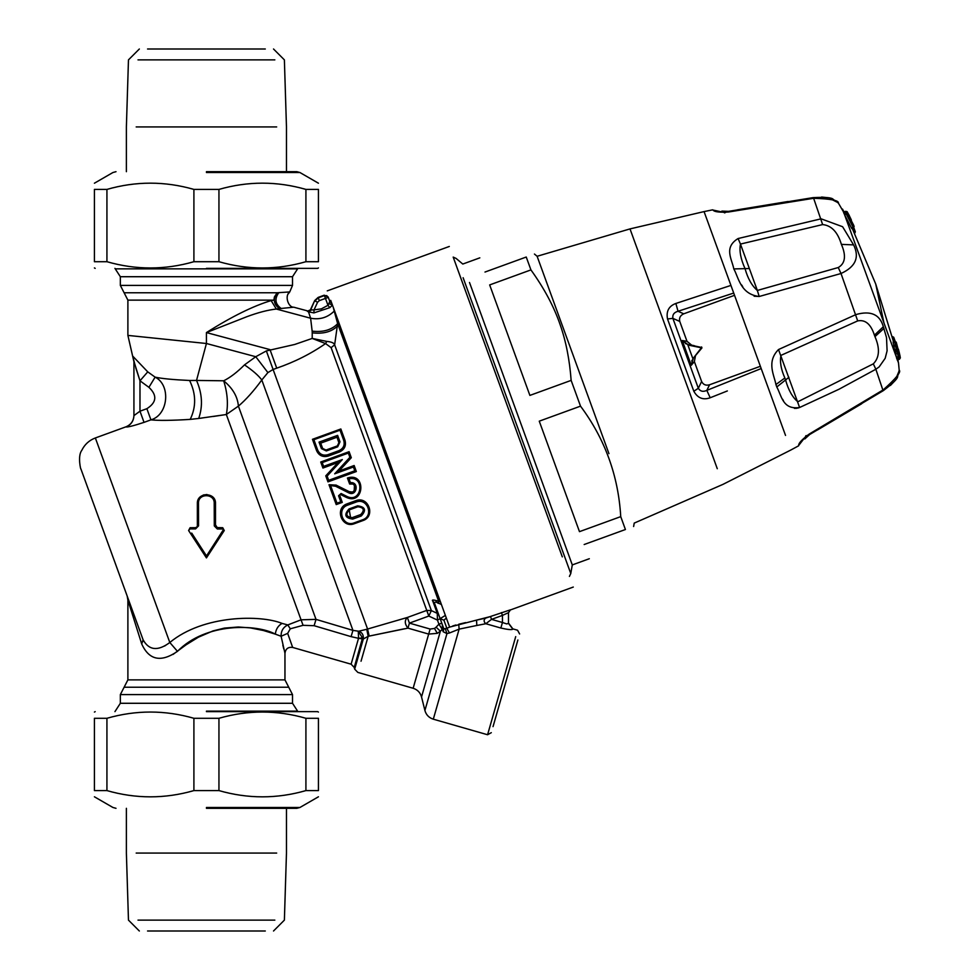 <?xml version="1.0" encoding="UTF-8"?>
<svg xmlns="http://www.w3.org/2000/svg" width="980" height="980" viewBox="0 0 980 980"><rect width="100%" height="100%" fill="white"/><g stroke="black" fill="none" stroke-linecap="round" stroke-linejoin="round"><path stroke-width="1.47" d="M608.948 453.654L537.114 256.282L630.005 228.904L717.287 468.722M484.99 272.048C478.142 253.257 478.142 253.257 484.99 272.048L526.248 257.029C537.273 253.012 537.273 253.012 526.248 257.029L530.927 269.904C544.353 288.573 554.116 306.924 560.229 324.956C565.95 341.187 569.588 359.66 571.144 380.387L580.515 406.149L539.257 421.167L579.474 531.65L620.732 516.632C618.356 475.79 604.954 438.966 580.515 406.149M584.166 544.525C591.001 563.316 591.001 563.316 584.166 544.525L625.424 529.519C636.449 525.501 636.449 525.501 625.424 529.519L620.732 516.632M530.927 269.904L489.669 284.923L529.886 395.406L571.144 380.387M569.417 576.424L570.777 573.533L572.296 564.921L469.494 282.473M682.57 340.966L688.536 345.132L701.937 347.925L701.582 346.945L701.937 347.925L693.362 358.141L701.668 347.471L687.886 344.985L692.701 358.227L693.362 358.141L691.268 365.283L692.995 358.619M734.535 295.323L683.734 313.821C680.279 315.389 678.944 317.924 679.753 321.428L687.005 341.334L682.252 340.513L687.862 344.507M688.45 344.629L701.668 347.471M682.252 340.513L691.268 365.283L694.367 361.596L695.518 355.581L697.148 353.633M694.367 361.596L701.619 381.502C703.248 384.711 705.906 385.802 709.569 384.773L760.37 366.287M687.005 341.334L691.745 345.217L694.244 345.658M727.356 390.947L710.194 397.757C703.138 400.293 697.687 398.125 693.828 391.265L698.323 388.276L701.619 381.502M693.828 391.265L667.515 318.966L672.88 318.365C672.341 314.715 674.069 312.351 678.038 311.273L683.734 313.821M710.194 397.757L706.825 390.383C703.101 392.11 700.259 391.412 698.323 388.276L672.88 318.365L679.753 321.428M667.515 318.966C666.057 311.224 668.85 306.054 675.869 303.457L678.038 311.273L733.714 293.057M675.869 303.457L730.933 285.413L675.869 303.457M630.005 228.904L704.069 211.594L763.886 375.965M691.733 361.093L692.101 360.187M686.306 343.955L685.449 343.502M699.108 351.293L701.937 347.925M452.625 626.012L455.908 624.983M541.021 498.404L456.901 267.307L541.021 498.404M445.398 629.013L446.966 633.582L449.452 632.994L446.856 628.29L443.854 628.866L440.13 618.637L443.928 620.23L446.856 628.29L449.636 627.102L330.713 300.358L418.962 542.834M449.636 627.102L476.537 620.12L476.831 625.473L459.13 629.123L458.714 624.248L465.61 622.606M485.59 618.135C483.557 619.936 483.642 621.81 485.835 623.733L491.531 619.372L490.502 616.543L476.537 620.12L485.59 618.135L510.47 609.817L508.485 612.659L502.446 615.403L501.417 612.574M387.223 455.627L333.163 307.071L337.635 323.657L334.633 344.825L331.118 347.655L325.58 343.576C310.905 353.792 294.625 361.988 276.74 368.162L269.978 349.603L206.425 332.575C231.672 316.613 253.244 305.944 271.129 300.591L276.336 309.043C267.969 309.95 258.108 312.522 246.727 316.748M460.294 276.642L539.159 493.308M562.299 556.873L453.189 257.091L456.092 258.426L462.793 264.049L479.82 257.85M297.92 711.639L292.518 703.285L292.518 694.587L120.344 694.587L127.89 679.875L127.89 600.128L127.167 595.999L80.911 468.942L143.105 639.817C149.021 650.451 157.927 651.345 169.81 642.5C203.411 614.619 261.109 614.742 282.044 623.403L287.802 624.934C283.196 627.237 280.966 631.01 281.101 636.253L284.96 653.244C285.621 648.772 288.194 646.837 292.665 647.437L287.667 633.362L290.288 628.805L287.802 624.934L301.056 619.813L303.065 625.313L314.127 625.706L316.013 619.385L352.947 630.373L351.085 636.645L314.127 625.706M292.518 694.587L284.96 679.875L284.96 653.244M443.107 626.808L443.854 628.866L443.205 631.769L446.966 633.582L424.916 710.476L421.535 696.952C420.285 692.566 417.48 689.675 413.144 688.266L428.677 634.085L437.301 633.35L440.388 631.206L436.1 627.188L434.495 628.462L430.122 629.05L428.677 634.085L407.962 628.143L409.407 623.121L407.349 617.474C404.446 620.487 404.654 624.04 407.962 628.143L368.174 636.302L363.323 638.985L358.533 638.323L351.11 664.195L292.665 647.437L287.667 633.362L281.101 636.253L275.343 634.146C257.311 624.125 206.033 622.067 177.478 651.345C161.026 662.676 149.107 660.202 141.708 643.946L127.89 600.128M282.044 623.403C278.1 625.718 275.87 629.295 275.343 634.146L263.412 630.508L250.353 627.898L238.361 627.004L224.383 628.107L212.991 630.924L198.413 637.196L186.078 644.828L173.007 654.444M282.84 645.134L283.771 648.919M141.708 643.946L143.105 639.817M177.478 651.345L169.81 642.5L95.354 437.962L169.81 642.5M358.558 638.054L358.288 631.353L362.526 637.919L358.533 638.323L351.085 636.645M303.065 625.313L290.288 628.805M351.11 664.195L354.258 667.454L362.526 637.919M267.895 372.596L273.102 369.472L266.352 350.926L255.768 356.72L267.895 372.584L261.807 379.983C253.673 391.094 245.87 399.816 238.397 406.137C237.662 396.741 232.762 388.301 223.685 380.791L196.527 380.436L206.425 343.502L255.768 356.72L244.498 364.879C252.718 370.477 258.5 375.512 261.807 379.983L352.947 630.373L358.668 631.242C362.11 632.321 363.666 634.893 363.323 638.985L354.674 669.144L354.258 667.454M404.324 628.793L369.166 636.081L367.574 629.038L407.349 617.474L426.753 610.405L331.118 347.655M512.871 629.16C511.842 630.005 507.836 629.626 500.854 628.033L502.446 622.496L506.709 623.917L508.485 623.378L512.871 629.16L508.485 623.072L512.859 628.878L517.55 630.214L519.62 633.95M500.854 628.033L485.835 623.733L476.831 625.473M449.452 632.994L459.13 629.123L433.307 719.185L487.575 734.743L491.311 732.673M515.713 636.62L487.575 734.743M508.485 612.77L510.458 609.83M443.205 631.757L442.201 629.307L442.397 624.848M440.388 631.206L421.535 696.952L440.388 631.206L442.201 629.307L438.93 624.187L441.772 623.158M342.057 471.147L341.652 470.057L342.057 471.147M339.987 441.858L337.696 446.819L337.365 445.9L326.009 450.041L322.641 448.46L320.693 443.107L319.039 442.127L337.622 435.365L339.987 441.858L338.945 442.531L337.365 445.9L338.149 445.459M337.696 446.819L326.34 450.947L321.416 448.62L322.641 448.46L320.705 443.144L337.01 437.215L339.092 443.279M336.998 437.178L337.622 435.365M357.577 505.839L357.908 506.746C363.899 507.518 364.842 510.115 360.738 514.537L361.265 515.982C366.557 510.237 365.332 506.856 357.577 505.839L349.064 508.939C343.772 514.708 344.997 518.089 352.751 519.082L352.224 517.636L360.738 514.537C364.854 510.115 363.911 507.518 357.908 506.746L349.395 509.845C345.291 514.292 346.234 516.889 352.224 517.636L350.644 517.893M350.62 517.881L349.064 508.939M517.881 640.001L493.038 726.633L517.881 640.001M508.485 612.659L508.485 623.378M438.832 615.06L437.276 613.37L437.448 620.107L440.13 618.637L443.928 620.23L446.329 618.013M441.588 628.339L442.164 629.258M326.34 450.947L326.009 450.041L325.054 450.2M324.968 450.188L323.216 449.391M323.13 449.293L322.641 448.46M223.269 529.935L206.511 555.954L206.437 557.914L188.601 530.523L190.096 528.894L195.547 528.906L198.56 525.868L198.487 503.328C197.948 493.099 214.767 493.21 214.216 503.377L214.289 525.917L217.315 528.98L222.766 528.992L224.261 530.523L206.437 557.914L188.601 530.523L190.12 527.718L195.559 527.718L198.56 525.868L195.547 528.906L196.049 527.657M430.122 629.05L409.407 623.121L428.811 616.053L426.753 610.405L431.372 610.601L437.276 613.37L432.805 601.12C431.421 599.601 433.368 599.65 438.673 601.267L438.452 603.386L435.941 601.965L434.312 602.651L440.13 618.637L445.373 615.403M312.461 439.31L316.601 450.665C318.929 455.614 322.8 457.427 328.214 456.08L339.57 451.939C344.58 449.502 346.381 445.63 344.985 440.326L340.844 428.971L340.011 430.196L313.894 439.702L312.461 439.31L340.795 428.995M313.894 439.702L317.643 449.991L316.601 450.665M317.643 449.991C319.676 454.328 323.033 455.908 327.724 454.745L339.08 450.616C343.429 448.485 344.985 445.116 343.76 440.486L344.985 440.326M338.125 462.499L342.326 459.559L323.608 466.382L322.922 468.048L320.73 462.009L349.101 451.682L351.305 457.721L338.982 471.037L334.682 473.83L353.413 467.007L354.785 470.804L356.34 471.552L327.957 481.878L325.764 475.839L338.125 462.499L322.922 468.048M354.785 470.804L328.68 480.31L327.136 476.072L325.764 475.839L338.1 462.536M323.608 466.382L322.224 462.585L320.742 462.009M322.224 462.585L348.341 453.079L349.101 451.682M348.341 453.079L349.885 457.317L351.305 457.721L338.982 471.037L354.148 465.512L353.413 467.007M354.148 465.512L356.34 471.552L354.148 465.512L338.97 471.037M356.34 471.552L356.071 470.78L356.34 471.552L327.957 481.878L325.764 475.839M328.68 480.31L327.957 481.878M354.429 523.675L362.943 520.576C375.952 516.411 368.455 495.586 355.703 500.707L347.19 503.806C334.143 508.081 341.787 528.845 354.429 523.675L354.135 522.879L362.649 519.78C374.176 516.093 367.476 497.497 356.193 502.042L347.68 505.141C336.115 508.914 342.927 527.461 354.135 522.879M337.01 503.193L330.579 485.553L328.998 484.72L336.14 485.125L349.211 491.654L348.709 492.842C356.916 496.958 359.513 481.584 350.424 482.675L349.64 484.047L347.447 478.007C366.447 471.699 364.474 505.815 346.344 497.399L340.501 494.484L341.077 493.504L338.566 495.758L340.771 501.821L337.01 503.193L336.238 504.59L342.253 502.397L340.771 501.821M344.543 489.326L349.211 491.654C356.328 494.937 357.088 481.572 349.64 484.047L347.447 478.007L349.027 478.816C365.405 475.374 362.012 503.83 346.932 496.456L341.077 493.504M342.596 495.525L340.501 494.484L338.566 495.758M339.656 495.231L342.265 502.385M336.226 504.59L328.998 484.72L336.238 504.59M434.397 602.884L432.805 601.12M441.429 604.525L435.941 601.965M436.1 627.176L438.93 624.187L437.448 620.107L428.811 616.053L431.372 610.601L334.633 344.825C334.07 342.988 331.448 341.836 326.781 341.408L325.58 343.576L312.204 338.431L294.698 344.47L266.352 350.926M197.36 526.015L197.36 503.561C196.784 491.862 216.164 491.923 215.49 503.561L215.49 525.917L217.303 527.718L222.742 527.718L222.766 528.992L217.315 528.98L217.303 527.718L222.742 527.718L224.261 530.523L222.742 527.718L224.261 530.523L222.742 527.718L216.543 527.559M215.49 503.561L214.216 503.377M197.36 525.917L197.36 503.561L198.487 503.328M358.668 631.242L366.765 629.283L368.174 636.302L361.032 661.218C356.806 675.98 356.806 675.98 361.032 661.218M366.765 629.283L367.574 629.038L273.102 369.472L276.74 368.162M356.193 502.042L355.703 500.707L347.19 503.806L347.68 505.141M338.406 486.264L335.907 485.014M349.211 491.654L351.918 491.997M354.172 490.674L354.478 485.602M352.408 484.022L349.652 484.034M346.932 496.456L346.344 497.399L343.6 496.027M318.28 297.822L319.309 300.652L317.606 302.207L314.862 300.946L318.28 297.822L324.441 295.568L325.47 298.41L328.312 297.369L326.744 295.666L324.441 295.568L328.165 296.977L329.88 301.693L331.877 303.555L329.88 301.693L328.165 296.977M143.129 639.867L143.815 641.484M164.395 646.09L165.694 645.391M199.173 498.134L203.95 494.839M190.096 528.894L190.12 527.718L190.096 528.894L190.12 527.718L196 527.669M215.49 511.523L215.49 525.917L215.49 524.876L217.303 527.718L222.742 527.718M244.498 364.879C237.099 372.277 230.165 377.582 223.685 380.791C227.47 392.907 228.34 404.14 226.331 414.516L238.397 406.137L316.013 619.385L301.056 619.813L226.331 414.516L198.695 418.46C202.982 406.235 202.26 393.556 196.527 380.436L189.593 380.485C173.105 379.713 161.614 378.599 155.122 377.141L148.911 387.333C157.376 395.32 156.69 402.449 146.865 408.697L150.932 419.857C158.601 420.69 171.684 420.53 190.194 419.391L198.695 418.46M215.955 527.13L215.49 525.917L214.289 525.917M190.12 527.718L188.601 530.523L190.12 527.718L195.559 527.718M198.205 499.739L200.312 496.872L203.326 495.047L206.952 494.508M214.743 499.959L215.098 500.939M146.865 408.697L139.981 411.196L144.036 422.368C133.77 425.749 127.743 427.268 125.979 426.949C131.001 424.83 133.66 421.057 133.929 415.606L133.929 361.314L139.981 380.804L148.911 387.333M125.979 426.949L125.979 426.815C131.014 424.695 133.66 420.91 133.929 415.471L133.929 415.471M135.706 367.598L139.981 380.804L139.981 411.196L133.929 415.606M337.426 326.107C331.62 331.865 323.229 334.107 312.228 332.832L312.155 331.142C323.277 332.404 331.767 329.905 337.635 323.657L438.673 601.267L440.4 601.708M332.441 305.111L328.9 303.543L329.733 301.289L331.73 303.163M328.9 303.543L327.982 305.295L329.856 307.634L332.453 305.123M144.036 422.368L150.932 419.857C158.601 420.69 171.684 420.53 190.194 419.391C196.306 406.859 196.11 393.887 189.593 380.485M225.608 414.626L213.26 416.476M202.223 417.995L200.459 418.227M150.932 419.857C168.364 415.03 171.084 384.981 155.122 377.141L147.747 371.861L132.741 356.132L134.836 364.315M312.228 332.832L312.204 338.431L326.781 341.408M246.727 316.76L206.425 332.575L206.425 343.502L127.89 335.405L133.929 361.743M147.747 371.861L139.981 380.804M311.42 309.95L307.316 311.273L308.529 311.861L311.42 309.95L314.029 309.901L313.918 312.902L308.516 311.861L310.611 318.218L312.155 331.142M271.129 300.591L273.91 300.137L279.423 308.639L276.336 309.043L310.611 318.218C319.86 319.97 327.81 317.52 334.45 310.868M329.856 307.634L313.918 312.902M310.697 309.166L314.715 300.542L310.832 309.631L307.316 311.273M273.8 300.137L127.89 300.125L127.89 335.405M127.89 300.125L124.117 292.775L277.156 292.775L289.749 291.93C284.274 295.752 288.341 307.549 293.706 307.193L279.423 308.639C273.53 304.217 272.771 298.925 277.156 292.775L274.363 297.075L273.91 300.137M277.156 292.775L289.749 291.93L288.144 294.025M124.117 292.775L120.344 285.413L292.518 285.413L289.749 291.93M120.344 285.413L120.344 276.715L292.518 276.715L292.518 285.413M120.344 276.715L114.93 268.361M292.518 276.715L297.932 268.361M896.774 348.304L898.354 349.113L900.338 357.847M900.314 357.7L899.542 359.084M898.072 353.363L899.64 354.172L898.856 355.532M898.366 349.162L896.81 348.415M894.03 341.665L892.253 336.777L893.711 337.243L895.206 341.359M893.662 345.72L895.242 345.144L895.487 345.818L893.76 346.454L893.662 345.72L896.455 357.333L898.182 356.708L899.138 359.317L899.922 357.994L899.211 354.613L898.182 355.274M898.256 349.799L896.222 342.143L896.798 345.916L899.922 357.994L896.259 342.265L894.703 341.493L894.948 342.167L893.233 342.792L893.111 342.069L894.017 346.136M852.955 226.809L853.384 227.972L853.139 227.287L851.424 227.911L851.792 228.548L844.564 214.73L896.455 357.296M847.051 211.643L845.777 211.362L847.051 211.656M847.271 211.95L849.011 215.086L847.541 214.547M847.186 211.803L849.011 215.086L848.337 216.715M850.616 220.28L851.277 219.79L849.011 215.086L851.277 219.79L850.554 221.309M853.85 227.752L855.307 231.758L854.536 233.154L852.759 228.279M853.654 225.204L846.769 211.95L845.274 211.398M898.795 353.449L897.472 353.339L898.182 356.708L899.505 356.818L897.166 359.268M893.111 342.069L894.703 341.493L895.696 346.295M897.264 347.079L895.242 345.144L897.472 353.339L895.745 353.964M897.043 345.609L895.732 345.511M897.472 346.773L896.443 347.459M896.259 342.265L894.948 342.167M853.384 227.972L854.082 226.38L853.384 227.972L851.792 228.548M806.957 435.512L807.765 435.206M883.433 390.297L887.966 387.026M888.48 386.573L889.228 385.887M889.423 385.691L890.085 385.005M873.327 363.849C879.526 357.504 880.065 348.427 874.969 336.63L874.417 335.185C870.902 324.172 865.328 319.419 857.696 320.901L780.962 355.373C779.7 361.767 780.999 369.301 784.858 377.986L785.58 380.007C788.435 390.15 792.526 397.402 797.842 401.763L873.327 363.849L875.851 369.252L879.158 366.888L885.173 358.325L887.096 350.84L886.52 337.622L883.348 326.72C879.856 314.421 870.73 310.366 855.944 314.568L778.512 349.541C766.164 362.037 774.359 375.352 775.927 384.54L776.785 386.978C781.685 395.785 782.653 410.032 799.607 407.496L797.855 408.084M882.588 391.094L883.36 390.616C892.976 383.376 897.741 378.623 897.656 376.381L899.187 370.146C901.429 371.775 896.137 378.329 883.323 389.783L809.26 434.03C795.209 444.54 799.815 445.594 798.259 446.01L805.67 436.48L798.259 446.01L790.848 450.016L722.983 484.365L634.219 523.1L633.619 526.529M883.041 390.542L875.851 369.252L839.027 389.232L799.607 407.496L778.512 349.541M896.688 376.724L898.868 371.555M896.81 358.852L896.455 357.333M843.841 212.77L844.552 214.706L846.279 214.081L845.74 212.623L847.21 213.138L846.279 214.081L853.139 227.287M843.841 213.321L845.74 212.623L845.323 211.46L846.781 211.974M799.006 444.369L799.496 443.475M796.875 408.28L794.413 408.354M783.375 400.526L782.444 399.08M831.983 199.602L837.251 202.26M837.263 202.272L838.402 203.13C839.064 200.447 830.807 198.83 813.633 198.291L812.922 197.887M838.268 267.528C845.287 263.449 846.328 255.731 841.391 244.375C837.716 232.064 831.469 225.461 822.637 224.579L740.451 244.069L757.332 290.447L838.268 267.528L841.012 273.506C855.565 266.842 859.754 257.299 853.592 244.89L842.604 226.723L821.105 218.822L738.099 238.532C723.485 247.499 731.913 259.026 733.812 268.924C738.675 277.597 740.5 294.257 759.194 296.487L754.135 296.217M725.727 212.342L726.548 212.06M813.376 197.825L818.9 197.421M819.733 197.433L820.591 197.482M820.983 197.507L821.889 197.605M843.572 212.023L838.402 203.13L833.147 199.308M822.637 224.579L813.633 198.291L728.446 212.011C710.929 212.991 713.783 209.206 712.325 209.904L724.134 212.427M738.099 238.532L740.451 244.069C739.165 250.819 740.696 259.002 745.033 268.606C747.801 278.516 751.905 285.805 757.332 290.447L759.194 296.487L841.012 273.506L857.696 320.901M742.693 286.577L741.542 284.874M206.425 808.316L296.854 808.316L206.425 808.316M305.919 718.291L318.439 718.291C318.439 709.961 318.439 709.961 318.439 718.291L318.439 790.591C318.439 798.92 318.439 798.92 318.439 790.591L305.919 790.591L305.919 718.291C276.936 709.961 247.94 709.961 218.944 718.291L193.905 718.291C164.922 709.961 135.926 709.961 106.93 718.291L94.411 718.291C94.411 709.961 94.411 709.961 94.411 718.291L94.411 790.591L106.93 790.591C135.926 798.92 164.922 798.92 193.905 790.591L218.944 790.591C247.94 798.92 276.936 798.92 305.919 790.591M94.411 790.591C94.411 798.92 94.411 798.92 94.411 790.591M206.425 711.639L317.679 711.639L206.425 711.639M106.93 718.291L106.93 790.591M193.905 790.591L193.905 718.291M218.944 718.291L218.944 790.591M206.425 171.684L296.854 171.684L206.425 171.684M106.93 261.709L94.411 261.709C94.411 270.039 94.411 270.039 94.411 261.709L94.411 189.41C94.411 181.079 94.411 181.079 94.411 189.41L106.93 189.41L106.93 261.709C135.926 270.039 164.922 270.039 193.905 261.709L218.944 261.709C247.94 270.039 276.936 270.039 305.919 261.709L318.439 261.709C318.439 270.039 318.439 270.039 318.439 261.709L318.439 189.41L305.919 189.41C276.936 181.079 247.94 181.079 218.944 189.41L193.905 189.41C164.922 181.079 135.926 181.079 106.93 189.41M318.439 189.41C318.439 181.079 318.439 181.079 318.439 189.41M206.425 268.361L317.679 268.361L206.425 268.361M305.919 261.709L305.919 189.41M218.944 189.41L218.944 261.709M193.905 261.709L193.905 189.41M274.841 59.878L138.008 59.878L274.841 59.878M265.298 49L147.551 49L265.298 49M276.679 126.935L136.183 126.935L276.679 126.935M138.008 920.122L274.841 920.122L138.008 920.122M147.551 931L265.298 931L147.551 931M136.183 853.066L276.679 853.066L136.183 853.066M894.507 349.799L897.545 349.284L894.899 351.305M761.191 368.554L706.825 390.383L709.569 384.773M763.971 376.198L785.531 435.426M297.038 711.137L206.425 711.137M292.518 703.285L120.344 703.285L292.518 703.285M288.733 687.225L124.117 687.225M284.96 679.875L127.89 679.875L284.96 679.875M491.531 619.372L502.446 615.403L502.446 622.496L491.531 619.372M433.307 719.185C428.958 717.777 426.165 714.886 424.904 710.488L431.616 687.115M570.777 573.533L463.111 277.72M352.751 519.082L361.265 515.982M340.918 471.552L340.526 470.474M321.416 448.62L319.039 442.127M343.76 440.486L340.011 430.196M349.885 457.317L334.682 473.83M327.136 476.072L342.326 459.559M350.424 482.675L349.027 478.816M330.579 485.553L335.613 486.239L348.709 492.842M434.495 628.462L437.301 633.35M443.095 626.784L442.384 629.748M339.778 471.968L339.386 470.878M206.511 555.954L191.7 533.083M339.08 450.616L339.57 451.939M327.724 454.745L328.214 456.08M362.649 519.78L362.943 520.576M336.14 485.125L335.613 486.239M215.49 524.864L214.277 524.864M317.606 302.207L314.029 309.901L321.416 308.847L327.982 305.295L325.47 298.41L319.309 300.652M278.761 292.689C274.351 298.9 275.16 304.168 281.223 308.504M297.038 268.863L115.812 268.863M893.736 337.353L895.193 341.359M897.447 360.015L898.513 362.955L897.839 359.868M893.539 341.836L875.753 284.114L883.936 322.91M899.003 353.155L898.207 354.503M898.599 355.752L899.395 354.344L898.599 355.679M899.395 354.331L898.354 354.993L899.395 354.331L898.587 350.791M898.648 350.987L898.195 349.627M855.307 231.758L854.658 233.399M899.922 357.994L899.138 359.403L897.3 360.064M853.739 225.425L854.082 226.38M898.011 350.436L895.365 352.457M896.798 345.916L895.487 345.818M874.969 336.63L883.985 328.398M897.239 360.015L899.138 359.317M776.785 386.978L788.912 377.3M874.417 335.185L883.348 326.72M843.425 212.146L845.323 211.46M841.391 244.375L853.592 244.89M784.858 377.986L775.927 384.54M733.812 268.924L749.333 268.532M206.425 807.483L299.917 807.483L206.425 807.483M206.425 172.517L299.917 172.517L206.425 172.517M534.443 254.041L537.114 256.282M572.296 564.921L589.323 558.723M573.288 587.057L510.458 609.928M449.318 246.458L327.259 290.876M114.942 711.639L120.344 703.285L120.344 694.587M354.674 669.144L357.823 672.403L413.144 688.266M324.294 295.176L318.132 297.418L314.715 300.542M125.979 426.815L95.354 437.962C89.18 440.302 84.635 444.467 81.72 450.457C77.334 456.251 80.997 470.951 80.911 468.942M293.706 307.193L307.181 310.807M899.824 354.932L900.338 357.859L899.554 359.096M898.354 349.113L899.469 353.425M892.192 336.507L893.711 337.23M842.506 209.071L843.976 211.876M852.269 228.45L875.753 284.102M899.223 354.638L898.966 353.327M849.366 215.759L848.668 214.387M850.591 221.419L851.387 220.292M853.862 227.752L855.356 231.868M896.222 342.143L894.679 341.42L893.062 342.008M896.749 345.756L895.242 345.058L893.601 345.658M854.131 226.503L853.433 228.034M890.404 385.471L894.667 381.049M897.643 376.406L899.187 370.146L898.513 362.955M853.409 228.034L851.792 228.622M883.36 390.616L809.701 434.495L804.813 438.954L805.854 435.696M808.537 435.23L809.701 434.495M817.479 429.963L861.677 403.76M845.299 211.398L843.437 212.072M821.583 197.041L828.063 197.715M812.2 197.764L813.118 197.629C825.136 196.992 831.836 197.568 833.221 199.344L833.208 199.344M833.196 199.332L838.402 203.13M724.208 211.582L723.179 211.447M722.052 211.166L724.771 212.917M737.315 209.843L788.067 201.5M813.118 197.629L728.483 211.362L721.88 211.092M712.325 209.904L704.069 211.594M318.439 796.789L299.917 807.483L296.854 808.316M94.411 796.789L112.933 807.483L116.008 808.316M317.679 711.639L318.439 712.08M95.183 711.639L94.411 712.08M94.411 183.211L112.933 172.517L116.008 171.684M318.439 183.211L299.917 172.517L296.854 171.684M95.183 268.361L94.411 267.92M317.679 268.361L318.439 267.92M126.383 171.684L126.383 126.935L128.466 59.878L139.344 49M286.466 171.684L286.466 126.935L284.384 59.878L273.518 49M286.466 808.316L286.466 853.066L284.384 920.122L273.518 931M126.383 808.316L126.383 853.066L128.466 920.122L139.344 931"/></g></svg>
